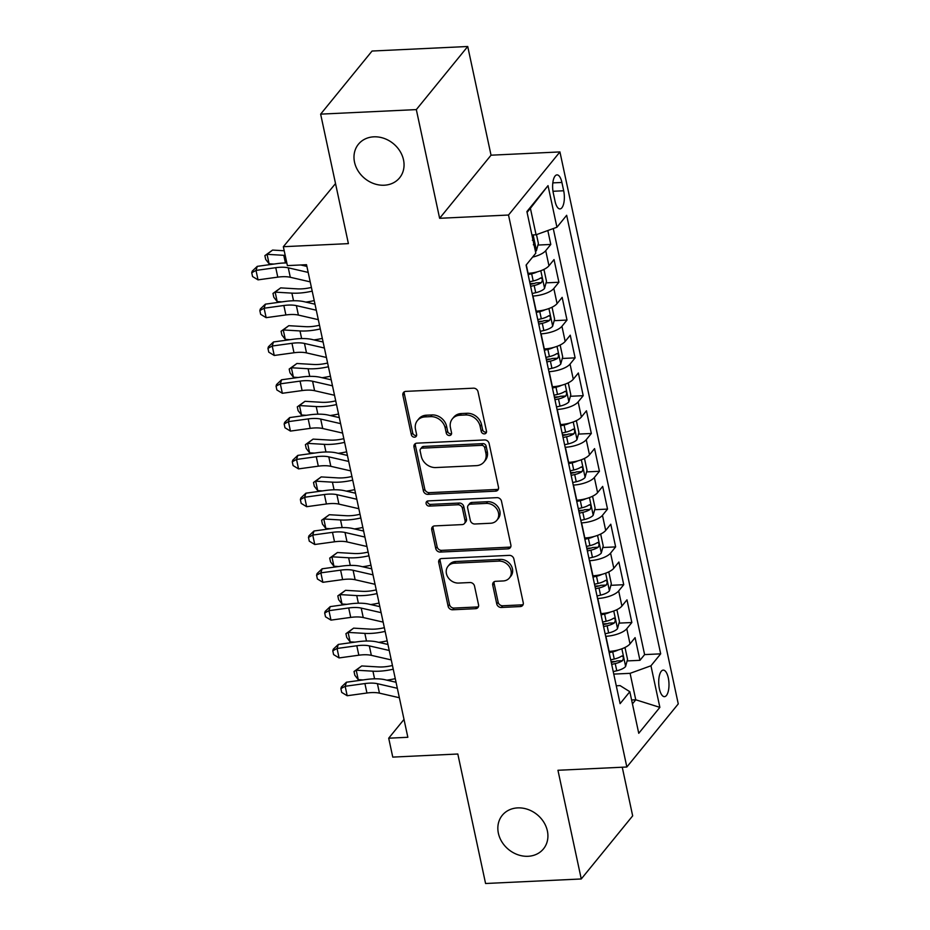 <?xml version="1.0" encoding="UTF-8"?>
<svg xmlns="http://www.w3.org/2000/svg" width="930" height="930" viewBox="0 0 930 930"><rect width="100%" height="100%" fill="white"/><g stroke="black" fill="none" stroke-linecap="round" stroke-linejoin="round"><path stroke-width="1.4" d="M484.402 433.868A2.848 2.418 -140.8 0 0 486.471 431.136L478.02 391.716A4.08 3.453 -140.8 0 0 473.463 388.182L405.852 391.379A4.08 3.453 -140.8 0 0 403.481 392.518A4.08 3.453 -140.8 0 0 402.888 395.273L411.339 434.705A2.848 2.418 -140.8 0 0 416.605 434.45L415.501 429.346A13.043 11.055 -140.8 0 1 417.419 420.546A13.043 11.055 -140.8 0 1 424.975 416.907L430.613 416.64A13.043 11.055 -140.8 0 1 445.179 427.94L446.272 433.043A2.848 2.418 -140.8 0 0 451.538 432.799L450.446 427.695A13.043 11.055 -140.8 0 1 452.352 418.884A13.043 11.055 -140.8 0 1 459.92 415.245L465.558 414.978A13.043 11.055 -140.8 0 1 480.124 426.289L481.217 431.392A2.848 2.418 -140.8 0 0 484.402 433.868M452.352 418.884L453.747 417.186A13.043 11.055 -140.8 0 1 461.303 413.548L466.941 413.28A13.043 11.055 -140.8 0 1 481.508 424.58L482.6 429.683A2.848 2.418 -140.8 0 0 486.506 432.02M404.341 391.797A4.08 3.453 -140.8 0 0 404.283 393.564L412.734 432.996A2.848 2.418 -140.8 0 0 416.628 435.333M417.419 420.546L418.802 418.837A13.043 11.055 -140.8 0 1 426.37 415.199L432.008 414.931A13.043 11.055 -140.8 0 1 446.574 426.242L447.667 431.346A2.848 2.418 -140.8 0 0 451.573 433.671M517.696 807.891A26.575 22.529 -140.8 0 0 502.281 815.296A26.575 22.529 -140.8 0 0 502.037 842.115A26.575 22.529 -140.8 0 0 528.066 856.286A26.575 22.529 -140.8 0 0 543.48 848.869A26.575 22.529 -140.8 0 0 543.725 822.062A26.575 22.529 -140.8 0 0 517.696 807.891M373.825 136.826A26.575 22.529 -140.8 0 0 358.422 144.243A26.575 22.529 -140.8 0 0 358.178 171.05A26.575 22.529 -140.8 0 0 384.206 185.221A26.575 22.529 -140.8 0 0 399.621 177.804A26.575 22.529 -140.8 0 0 399.853 150.997A26.575 22.529 -140.8 0 0 373.825 136.826M668.298 677.923A13.287 5.115 87.3 0 0 663.23 670.112A13.287 5.115 87.3 0 0 659.405 688.839A13.287 5.115 87.3 0 0 664.485 696.651A13.287 5.115 87.3 0 0 668.298 677.923M496.76 603.93A4.08 3.453 -140.8 0 0 501.317 607.464L520.288 606.569A4.08 3.453 -140.8 0 0 522.648 605.43A4.08 3.453 -140.8 0 0 523.241 602.675L513.86 558.895A4.08 3.453 -140.8 0 0 509.303 555.361L441.692 558.558A4.08 3.453 -140.8 0 0 439.32 559.697A4.08 3.453 -140.8 0 0 438.728 562.452L448.121 606.244A4.08 3.453 -140.8 0 0 452.666 609.778L475.579 608.685A4.08 3.453 -140.8 0 0 477.95 607.546A4.08 3.453 -140.8 0 0 478.543 604.802L474.521 586.063A4.08 3.453 -140.8 0 0 469.976 582.529L458.606 583.064A10.904 9.242 -140.8 0 1 447.935 577.251A10.904 9.242 -140.8 0 1 448.028 566.254A10.904 9.242 -140.8 0 1 454.351 563.208L498.875 561.104A10.904 9.242 -140.8 0 1 509.547 566.916A10.904 9.242 -140.8 0 1 509.454 577.914A10.904 9.242 -140.8 0 1 503.13 580.959L495.702 581.308A4.08 3.453 -140.8 0 0 493.342 582.447A4.08 3.453 -140.8 0 0 492.749 585.191L496.76 603.93L498.155 602.233A4.08 3.453 -140.8 0 0 502.7 605.767L521.672 604.86A4.08 3.453 -140.8 0 0 523.183 604.442M416.326 109.601L439.623 218.294L491.04 155.194L467.732 46.5L416.326 109.601L320.641 114.134L348.401 243.625L283.336 246.706L287.393 265.608L306.528 264.701L407.84 737.281L388.705 738.199L392.762 757.101L457.816 754.009L485.576 883.5L581.262 878.966L632.667 815.866L622.251 767.227M439.623 218.294L508.512 215.028L626.843 767.006L557.953 770.273L581.262 878.966M495.539 491.156A4.08 3.453 -140.8 0 0 497.91 490.017A4.08 3.453 -140.8 0 0 498.503 487.274L489.122 443.482A4.08 3.453 -140.8 0 0 484.565 439.948L416.942 443.157A4.08 3.453 -140.8 0 0 414.582 444.284A4.08 3.453 -140.8 0 0 413.99 447.039L423.371 490.831A4.08 3.453 -140.8 0 0 427.928 494.365L495.539 491.156L496.934 489.447A4.08 3.453 -140.8 0 0 498.434 489.041M501.491 501.189L510.872 544.98A4.08 3.453 -140.8 0 1 510.279 547.724A4.08 3.453 -140.8 0 1 507.92 548.863L440.297 552.071A4.08 3.453 -140.8 0 1 435.74 548.537L431.729 529.798A4.08 3.453 -140.8 0 1 432.322 527.043A4.08 3.453 -140.8 0 1 434.682 525.903L462.105 524.601A4.08 3.453 -140.8 0 0 464.477 523.474A4.08 3.453 -140.8 0 0 465.07 520.719L462.408 508.292A4.08 3.453 -140.8 0 0 457.851 504.758L429.3 506.106A2.848 2.418 -140.8 0 1 428.195 500.91L496.934 497.655A4.08 3.453 -140.8 0 1 501.491 501.189M320.641 114.134L372.058 51.034L467.732 46.5M611.115 661.683L615.497 661.474M627.111 660.928L639.956 660.323L635.085 637.631L630.017 643.862L626.774 628.738A16.601 6.045 167.9 0 1 605.907 636.283L605.663 636.294M603 623.879L607.383 623.67M619.008 623.123L631.854 622.519L626.983 599.827L621.914 606.058L618.671 590.934A16.601 6.045 167.9 0 1 597.804 598.478L597.56 598.49M594.898 586.074L599.28 585.865M610.905 585.319L623.739 584.703L618.88 562.022L613.812 568.253L610.568 553.129A16.601 6.045 167.9 0 1 589.701 560.674L589.457 560.685M586.795 548.27L591.178 548.061M602.791 547.514L615.637 546.898L610.778 524.218L605.697 530.437L602.466 515.325A16.601 6.045 167.9 0 1 581.599 522.869L581.355 522.881M578.693 510.465L583.075 510.256M594.689 509.698L607.534 509.094L602.675 486.413L597.595 492.633L594.351 477.509A16.601 6.045 167.9 0 1 573.485 485.065L573.252 485.076M570.59 472.649L574.973 472.452M586.586 471.894L599.432 471.289L594.561 448.609L589.492 454.828L586.249 439.704A16.601 6.045 167.9 0 1 565.382 447.249L565.138 447.26M562.476 434.845L566.858 434.636M578.483 434.089L591.329 433.485L586.458 410.793L581.389 417.024L578.146 401.9A16.601 6.045 167.9 0 1 557.279 409.444L557.035 409.456M554.373 397.04L558.756 396.831M570.381 396.285L583.215 395.68L578.355 372.988L573.287 379.219L570.044 364.095A16.601 6.045 167.9 0 1 549.177 371.64L548.933 371.651M546.27 359.236L550.653 359.026M562.266 358.48L575.112 357.864L570.253 335.184L565.173 341.415L561.941 326.291A16.601 6.045 167.9 0 1 541.074 333.835L540.83 333.847M538.168 321.431L542.55 321.222M554.164 320.676L567.009 320.06L562.15 297.379L557.07 303.599L553.827 288.486A16.601 6.045 167.9 0 1 532.96 296.031L532.727 296.042M530.065 283.627L534.448 283.418M546.061 282.86L558.907 282.255L554.036 259.575L548.967 265.794A16.601 6.045 167.9 0 1 528.101 273.339L527.856 273.35M630.017 643.862A16.601 6.045 -12.1 0 1 609.15 651.407L608.906 651.419M621.914 606.058A16.601 6.045 -12.1 0 1 601.047 613.602L600.803 613.614M613.812 568.253A16.601 6.045 -12.1 0 1 592.945 575.798L592.701 575.81M605.697 530.437A16.601 6.045 -12.1 0 1 584.831 537.993L584.598 538.005M597.595 492.633A16.601 6.045 -12.1 0 1 576.728 500.177L576.495 500.189M589.492 454.828A16.601 6.045 -12.1 0 1 568.625 462.373L568.381 462.384M581.389 417.024A16.601 6.045 -12.1 0 1 560.523 424.568L560.279 424.58M573.287 379.219A16.601 6.045 -12.1 0 1 552.42 386.764L552.176 386.775M565.173 341.415A16.601 6.045 -12.1 0 1 544.306 348.959L544.073 348.971M557.07 303.599A16.601 6.045 -12.1 0 1 536.203 311.155L535.959 311.166M553.292 193.022L555.071 201.345A12.869 4.952 87.3 0 0 559.988 208.913A12.869 4.952 87.3 0 0 563.685 190.766L561.906 182.454A12.869 4.952 87.3 0 0 556.989 174.887A12.869 4.952 87.3 0 0 553.292 193.022M508.512 215.028L559.93 151.927L678.261 703.905L626.843 767.006M639.956 660.323L644.606 654.604L660.684 653.848L566.661 215.295L556.942 227.234L536.075 234.779L531.913 234.976M660.684 653.848L650.954 665.787L659.87 707.37L638.747 733.293L629.831 691.711L620.101 703.65L526.089 265.096L535.82 253.158L526.903 211.563L548.026 185.64L556.942 227.234M537.959 245.055L550.793 244.451L545.724 250.67A16.601 6.045 167.9 0 1 532.588 257.11M558.907 282.255L553.827 288.486M567.009 320.06L561.941 326.291M575.112 357.864L570.044 364.095M583.215 395.68L578.146 401.9M591.329 433.485L586.249 439.704M599.432 471.289L594.351 477.509M607.534 509.094L602.466 515.325M615.637 546.898L610.568 553.129M623.739 584.703L618.671 590.934M631.854 622.519L626.774 628.738M644.606 654.604L553.269 228.559M550.793 244.451L547.817 230.524M631.61 699.988L635.76 699.79L630.087 673.332L613.777 674.099M536.075 234.779L530.402 208.308L527.077 212.389M335.521 183.57L283.336 246.706M491.04 155.194L559.93 151.927M404.004 719.413L388.705 738.199M632.447 703.871L635.76 699.79L659.87 707.37M616.276 685.794L620.077 685.608L629.831 691.711M630.087 673.332L650.954 665.787M530.402 208.308L548.026 185.64M415.443 443.575A4.08 3.453 -140.8 0 0 415.373 445.331L424.766 489.122A4.08 3.453 -140.8 0 0 429.311 492.656L496.934 489.447M484.728 447.807A2.848 2.418 -140.8 0 0 481.542 445.342L422.197 448.155A2.848 2.418 -140.8 0 0 420.116 450.876L421.278 456.258A13.043 11.055 -140.8 0 0 435.845 467.558L476.416 465.639A13.043 11.055 -140.8 0 0 483.972 462.001A13.043 11.055 -140.8 0 0 485.89 453.189L484.728 447.807L486.123 446.109A2.848 2.418 -140.8 0 0 482.937 443.633L481.542 445.342M420.534 448.946L421.929 447.237A2.848 2.418 -140.8 0 1 423.58 446.447L482.937 443.633M483.972 462.001L485.367 460.292A13.043 11.055 -140.8 0 0 487.274 451.492L485.89 453.189M486.123 446.109L487.274 451.492M433.182 526.322A4.08 3.453 -140.8 0 0 433.113 528.089L437.135 546.828A4.08 3.453 -140.8 0 0 441.68 550.362L509.303 547.154A4.08 3.453 -140.8 0 0 510.814 546.735M464.477 523.474L465.86 521.765A4.08 3.453 -140.8 0 0 466.465 519.01L463.791 506.583A4.08 3.453 -140.8 0 0 459.246 503.049L430.695 504.397L429.3 506.106M427.475 501.049A2.848 2.418 -140.8 0 0 430.695 504.397M490.563 523.253A10.904 9.242 -140.8 0 0 496.887 520.219A10.904 9.242 -140.8 0 0 496.992 509.222A10.904 9.242 -140.8 0 0 486.309 503.409L470.627 504.153A4.08 3.453 -140.8 0 0 468.267 505.281A4.08 3.453 -140.8 0 0 467.662 508.036L470.336 520.463A4.08 3.453 -140.8 0 0 474.881 523.997L490.563 523.253M496.887 520.219L498.282 518.51A10.904 9.242 -140.8 0 0 498.375 507.513A10.904 9.242 -140.8 0 0 487.704 501.7L486.309 503.409M468.267 505.281L469.65 503.583A4.08 3.453 -140.8 0 1 472.022 502.444L487.704 501.7M494.202 581.727A4.08 3.453 -140.8 0 0 494.132 583.494L498.155 602.233M509.454 577.914L510.837 576.205A10.904 9.242 -140.8 0 0 510.942 565.207A10.904 9.242 -140.8 0 0 500.259 559.395L498.875 561.104M448.028 566.254L449.423 564.545A10.904 9.242 -140.8 0 1 455.747 561.511L500.259 559.395M440.181 558.976A4.08 3.453 -140.8 0 0 440.123 560.744L449.504 604.535A4.08 3.453 -140.8 0 0 454.061 608.069L476.974 606.988A4.08 3.453 -140.8 0 0 478.473 606.569M536.482 234.627L538.389 243.486L536.412 250.681A10.997 4.011 167.9 0 1 535.471 251.565M533.355 244.799C534.738 241.951 534.413 240.428 532.39 240.266M284.208 250.763L272.571 250.077L267.061 254.332L283.79 255.32A31.132 11.334 -12.1 0 0 285.196 255.39M264.876 255.634L267.061 254.332L269.084 263.783L265.689 259.412L264.876 255.634L272.571 250.077M269.084 263.783L273.873 264.074M310.202 281.86L290.3 277.28A20.762 7.556 -12.1 0 0 277.779 277.14L258.029 279.86L256.006 270.409L251.739 272.746L252.251 271.13L257.273 266.352L277.012 263.632A31.132 11.334 167.9 0 1 286.824 262.946M308.179 272.409L288.265 267.828A20.762 7.556 -12.1 0 0 275.757 267.689L256.006 270.409L257.273 266.352M258.029 279.86L252.553 276.536L251.739 272.746M300.739 264.98L306.888 266.399M537.226 271.874A10.997 4.011 167.9 0 1 531.658 273.804L528.124 274.617M543.004 269.851L544.062 269.956L546.491 281.302L544.515 288.486A10.997 4.011 167.9 0 1 535.715 292.706L532.181 293.52M530.646 286.335L534.169 285.522A10.997 4.011 -12.1 0 0 541.469 282.604C542.841 279.756 542.516 278.244 540.493 278.07A10.997 4.011 167.9 0 1 533.204 280.988L529.67 281.802M541.469 282.604L535.959 282.871A5.603 2.046 167.9 0 1 533.553 283.65L530.228 284.406M541.097 277.838L540.493 278.07M311.399 287.428L311.166 287.486A20.762 7.556 167.9 0 1 297.414 288.87L280.674 287.882L275.164 292.136L291.892 293.124A31.132 11.334 -12.1 0 0 312.189 291.137M272.978 293.438L275.164 292.136L277.187 301.587L273.792 297.216L272.978 293.438L280.674 287.882M277.187 301.587L281.988 301.878M305.807 302.087A31.132 11.334 -12.1 0 0 314.224 300.588M545.34 309.678A10.997 4.011 167.9 0 1 539.76 311.608L536.238 312.422M551.106 307.656L552.164 307.76L554.594 319.106L552.629 326.291A10.997 4.011 167.9 0 1 543.818 330.51L540.284 331.324M538.749 324.14L542.283 323.326A10.997 4.011 -12.1 0 0 549.572 320.408C550.944 317.56 550.618 316.049 548.595 315.875A10.997 4.011 167.9 0 1 541.307 318.792L537.773 319.606M549.572 320.408L544.062 320.676A5.603 2.046 167.9 0 1 541.655 321.454L538.331 322.222M549.212 315.642L548.595 315.875M319.502 325.233L319.269 325.291A20.762 7.556 167.9 0 1 305.517 326.674L288.788 325.686L283.266 329.952L300.006 330.941A31.132 11.334 -12.1 0 0 320.304 328.941M281.081 331.243L283.266 329.952L285.301 339.404L281.895 335.021L281.081 331.243L288.788 325.686M285.301 339.404L290.09 339.683M313.91 339.892A31.132 11.334 -12.1 0 0 322.326 338.392M553.443 347.495A10.997 4.011 167.9 0 1 547.875 349.413L544.341 350.226M559.209 345.46L560.267 345.565L562.697 356.911L560.732 364.107A10.997 4.011 167.9 0 1 551.92 368.315L548.386 369.129M546.852 361.944L550.386 361.131A10.997 4.011 -12.1 0 0 557.675 358.224C559.046 355.365 558.721 353.853 556.698 353.679A10.997 4.011 167.9 0 1 549.409 356.597L545.875 357.411M557.675 358.224L552.164 358.48A5.603 2.046 167.9 0 1 549.758 359.259L546.445 360.026M557.314 353.447L556.698 353.679M327.604 363.049L327.372 363.095A20.762 7.556 167.9 0 1 313.619 364.479L296.891 363.491L291.381 367.757L308.109 368.745A31.132 11.334 -12.1 0 0 328.406 366.746M289.184 369.047L291.381 367.757L293.403 377.208L289.997 372.825L289.184 369.047L296.891 363.491M293.403 377.208L298.193 377.487M322.013 377.708A31.132 11.334 -12.1 0 0 330.429 376.197M561.546 385.299A10.997 4.011 167.9 0 1 555.977 387.217L552.443 388.031M567.312 383.265L568.37 383.369L570.799 394.715L568.835 401.911A10.997 4.011 167.9 0 1 560.023 406.119L556.5 406.933M554.954 399.749L558.488 398.947A10.997 4.011 -12.1 0 0 565.777 396.029C567.149 393.169 566.835 391.658 564.812 391.483A10.997 4.011 167.9 0 1 557.512 394.401L553.989 395.215M565.777 396.029L560.279 396.285A5.603 2.046 167.9 0 1 557.872 397.064L554.547 397.831M565.417 391.263L564.812 391.483M335.718 400.853L335.474 400.911A20.762 7.556 167.9 0 1 321.722 402.295L304.994 401.307L299.483 405.561L316.212 406.55A31.132 11.334 -12.1 0 0 336.509 404.55M297.298 406.852L299.483 405.561L301.506 415.013L298.1 410.642L297.298 406.852L304.994 401.307M301.506 415.013L306.296 415.292M330.127 415.512A31.132 11.334 -12.1 0 0 338.532 414.001M318.304 319.664L298.402 315.084A20.762 7.556 -12.1 0 0 285.882 314.956L266.143 317.665L264.108 308.214L259.842 310.562L260.354 308.934L265.376 304.156L285.126 301.448A31.132 11.334 167.9 0 1 303.889 301.646L314.991 304.203M316.281 310.213L296.368 305.633A20.762 7.556 -12.1 0 0 283.859 305.505L264.108 308.214L265.376 304.156M266.143 317.665L260.656 314.34L259.842 310.562M326.418 357.469L306.505 352.9A20.762 7.556 -12.1 0 0 293.996 352.761L274.245 355.469L272.223 346.018L267.956 348.366L268.456 346.739L273.478 341.961L293.229 339.252A31.132 11.334 167.9 0 1 311.992 339.462L323.105 342.007M324.384 348.018L304.482 343.449A20.762 7.556 -12.1 0 0 291.962 343.31L272.223 346.018L273.478 341.961M274.245 355.469L268.758 352.145L267.956 348.366M334.521 395.273L314.607 390.705A20.762 7.556 -12.1 0 0 302.099 390.565L282.348 393.285L280.325 383.834L276.059 386.171L276.559 384.543L281.581 379.777L301.332 377.057A31.132 11.334 167.9 0 1 320.106 377.266L331.208 379.812M332.498 385.822L312.585 381.254A20.762 7.556 -12.1 0 0 300.076 381.114L280.325 383.834L281.581 379.777M282.348 393.285L276.861 389.949L276.059 386.171M342.624 433.078L322.71 428.509A20.762 7.556 -12.1 0 0 310.202 428.37L290.451 431.09L288.428 421.639L284.162 423.975L284.661 422.36L289.683 417.582L309.434 414.861A31.132 11.334 167.9 0 1 328.209 415.071L339.311 417.617M340.601 423.627L320.687 419.058A20.762 7.556 -12.1 0 0 308.179 418.919L288.428 421.639L289.683 417.582M290.451 431.09L284.975 427.754L284.162 423.975M569.648 423.103A10.997 4.011 167.9 0 1 564.08 425.033L560.546 425.835M575.426 421.069L576.484 421.185L578.913 432.52L576.937 439.716A10.997 4.011 167.9 0 1 568.137 443.936L564.603 444.738M563.057 437.553L566.591 436.751A10.997 4.011 -12.1 0 0 573.88 433.833C575.263 430.974 574.938 429.462 572.915 429.3A10.997 4.011 167.9 0 1 565.626 432.206L562.092 433.02M573.88 433.833L568.381 434.089A5.603 2.046 167.9 0 1 565.975 434.868L562.65 435.635M573.519 429.067L572.915 429.3M343.821 438.658L343.577 438.716A20.762 7.556 167.9 0 1 329.825 440.099L313.096 439.111L307.586 443.366L324.314 444.354A31.132 11.334 -12.1 0 0 344.612 442.355M305.4 444.656L307.586 443.366L309.609 452.817L306.214 448.446L305.4 444.656L313.096 439.111M309.609 452.817L314.398 453.096M338.229 453.317A31.132 11.334 -12.1 0 0 346.634 451.806M350.726 470.894L330.824 466.314A20.762 7.556 -12.1 0 0 318.304 466.174L298.553 468.894L296.531 459.443L292.264 461.78L292.776 460.164L297.798 455.386L317.537 452.666A31.132 11.334 167.9 0 1 336.311 452.875L347.413 455.433M348.704 461.443L328.79 456.863A20.762 7.556 -12.1 0 0 316.281 456.723L296.531 459.443L297.798 455.386M298.553 468.894L293.078 465.57L292.264 461.78M577.751 460.908A10.997 4.011 167.9 0 1 572.183 462.838L568.649 463.64M583.529 458.874L584.586 458.99L587.016 470.324L585.04 477.52A10.997 4.011 167.9 0 1 576.24 481.74L572.706 482.554M571.171 475.37L574.694 474.556A10.997 4.011 -12.1 0 0 581.994 471.638C583.366 468.79 583.04 467.267 581.018 467.104A10.997 4.011 167.9 0 1 573.729 470.022L570.195 470.824M581.994 471.638L576.484 471.894A5.603 2.046 167.9 0 1 574.077 472.684L570.753 473.44M581.622 466.872L581.018 467.104M351.924 476.462L351.691 476.52A20.762 7.556 167.9 0 1 337.939 477.904L321.199 476.916L315.689 481.17L332.417 482.159A31.132 11.334 -12.1 0 0 352.714 480.159M313.503 482.472L315.689 481.17L317.723 490.622L314.317 486.25L313.503 482.472L321.199 476.916M317.723 490.622L322.512 490.912M346.332 491.121A31.132 11.334 -12.1 0 0 354.749 489.61M358.829 508.698L338.927 504.118A20.762 7.556 -12.1 0 0 326.418 503.979L306.668 506.699L304.633 497.248L300.367 499.584L300.878 497.969L305.9 493.191L325.651 490.47A31.132 11.334 167.9 0 1 344.414 490.68L355.516 493.237M356.806 499.247L336.893 494.667A20.762 7.556 -12.1 0 0 324.384 494.528L304.633 497.248L305.9 493.191M306.668 506.699L301.18 503.374L300.367 499.584M585.865 498.713A10.997 4.011 167.9 0 1 580.285 500.642L576.763 501.456M591.631 496.69L592.689 496.794L595.119 508.14L593.154 515.325A10.997 4.011 167.9 0 1 584.342 519.545L580.808 520.358M579.274 513.174L582.808 512.36A10.997 4.011 -12.1 0 0 590.097 509.442C591.468 506.594 591.143 505.083 589.12 504.909A10.997 4.011 167.9 0 1 581.831 507.827L578.297 508.64M590.097 509.442L584.586 509.71A5.603 2.046 167.9 0 1 582.18 510.489L578.855 511.244M589.736 504.676L589.12 504.909M360.026 514.267L359.794 514.325A20.762 7.556 167.9 0 1 346.041 515.708L329.313 514.72L323.791 518.975L340.531 519.963A31.132 11.334 -12.1 0 0 360.828 517.975M321.606 520.277L323.791 518.975L325.825 528.426L322.419 524.055L321.606 520.277L329.313 514.72M325.825 528.426L330.615 528.717M354.435 528.926A31.132 11.334 -12.1 0 0 362.851 527.426M366.943 546.503L347.029 541.923A20.762 7.556 -12.1 0 0 334.521 541.795L314.77 544.503L312.747 535.052L308.481 537.4L308.981 535.773L314.003 530.995L333.754 528.287A31.132 11.334 167.9 0 1 352.517 528.484L363.63 531.042M364.909 537.052L345.007 532.472A20.762 7.556 -12.1 0 0 332.487 532.344L312.747 535.052L314.003 530.995M314.77 544.503L309.283 541.179L308.481 537.4M593.968 536.517A10.997 4.011 167.9 0 1 588.399 538.447L584.865 539.26M599.734 534.494L600.792 534.599L603.221 545.945L601.257 553.129A10.997 4.011 167.9 0 1 592.445 557.349L588.911 558.163M587.376 550.979L590.91 550.165A10.997 4.011 -12.1 0 0 598.199 547.247C599.571 544.399 599.246 542.888 597.223 542.713A10.997 4.011 167.9 0 1 589.934 545.631L586.4 546.445M598.199 547.247L592.689 547.514A5.603 2.046 167.9 0 1 590.283 548.293L586.97 549.06M597.839 542.481L597.223 542.713M368.141 552.071L367.896 552.129A20.762 7.556 167.9 0 1 354.144 553.513L337.416 552.525L331.905 556.791L348.634 557.779A31.132 11.334 -12.1 0 0 368.931 555.78M329.708 558.081L331.905 556.791L333.928 566.242L330.522 561.86L329.708 558.081L337.416 552.525M333.928 566.242L338.718 566.521M362.537 566.73A31.132 11.334 -12.1 0 0 370.954 565.231M375.046 584.307L355.132 579.739A20.762 7.556 -12.1 0 0 342.624 579.599L322.873 582.308L320.85 572.857L316.584 575.205L317.084 573.577L322.106 568.8L341.856 566.091A31.132 11.334 167.9 0 1 360.631 566.3L371.733 568.846M373.023 574.856L353.109 570.288A20.762 7.556 -12.1 0 0 340.601 570.148L320.85 572.857L322.106 568.8M322.873 582.308L317.386 578.983L316.584 575.205M602.07 574.333A10.997 4.011 167.9 0 1 596.502 576.251L592.968 577.065M607.836 572.299L608.894 572.403L611.324 583.749L609.359 590.934A10.997 4.011 167.9 0 1 600.548 595.154L597.025 595.967M595.479 588.783L599.013 587.969A10.997 4.011 -12.1 0 0 606.302 585.063C607.674 582.203 607.36 580.692 605.337 580.518A10.997 4.011 167.9 0 1 598.037 583.436L594.514 584.249M606.302 585.063L600.803 585.319A5.603 2.046 167.9 0 1 598.397 586.098L595.072 586.865M605.942 580.285L605.337 580.518M376.243 589.887L375.999 589.934A20.762 7.556 167.9 0 1 362.247 591.317L345.518 590.329L340.008 594.596L356.736 595.584A31.132 11.334 -12.1 0 0 377.034 593.584M337.823 595.886L340.008 594.596L342.031 604.047L338.625 599.664L337.823 595.886L345.518 590.329M342.031 604.047L346.82 604.326M370.651 604.547A31.132 11.334 -12.1 0 0 379.056 603.035M383.148 622.112L363.235 617.543A20.762 7.556 -12.1 0 0 350.726 617.404L330.975 620.124L328.953 610.673L324.686 613.01L325.186 611.382L330.208 606.616L349.959 603.896A31.132 11.334 167.9 0 1 368.733 604.105L379.835 606.651M381.126 612.661L361.212 608.092A20.762 7.556 -12.1 0 0 348.704 607.953L328.953 610.673L330.208 606.616M330.975 620.124L325.5 616.788L324.686 613.01M610.173 612.138A10.997 4.011 167.9 0 1 604.605 614.056L601.071 614.87M615.951 610.103L617.009 610.208L619.438 621.554L617.462 628.75A10.997 4.011 167.9 0 1 608.662 632.958L605.128 633.772M603.582 626.588L607.116 625.785A10.997 4.011 -12.1 0 0 614.416 622.867C615.788 620.008 615.462 618.496 613.44 618.322A10.997 4.011 167.9 0 1 606.151 621.24L602.617 622.054M614.416 622.867L608.906 623.123A5.603 2.046 167.9 0 1 606.5 623.902L603.175 624.669M614.044 618.101L613.44 618.322M384.346 627.692L384.102 627.75A20.762 7.556 167.9 0 1 370.349 629.133L353.621 628.145L348.111 632.4L364.839 633.388A31.132 11.334 -12.1 0 0 385.136 631.389M345.925 633.69L348.111 632.4L350.133 641.851L346.739 637.48L345.925 633.69L353.621 628.145M350.133 641.851L354.923 642.13M378.754 642.351A31.132 11.334 -12.1 0 0 387.159 640.84M391.251 659.916L371.349 655.348A20.762 7.556 -12.1 0 0 358.829 655.208L339.078 657.929L337.055 648.477L332.789 650.814L333.3 649.198L338.322 644.42L358.073 641.7A31.132 11.334 167.9 0 1 376.836 641.909L387.938 644.455M389.228 650.465L369.315 645.897A20.762 7.556 -12.1 0 0 356.806 645.757L337.055 648.477L338.322 644.42M339.078 657.929L333.603 654.592L332.789 650.814M618.276 649.942A10.997 4.011 167.9 0 1 612.707 651.872L609.185 652.674M624.053 647.908L625.111 648.024L627.541 659.358L625.565 666.554A10.997 4.011 167.9 0 1 616.764 670.774L613.23 671.576M611.696 664.392L615.218 663.59A10.997 4.011 -12.1 0 0 622.519 660.672C623.89 657.812 623.565 656.301 621.542 656.138A10.997 4.011 167.9 0 1 614.253 659.044L610.719 659.858M622.519 660.672L617.009 660.928A5.603 2.046 167.9 0 1 614.602 661.707L611.277 662.474M622.158 655.906L621.542 656.138M392.448 665.496L392.216 665.555A20.762 7.556 167.9 0 1 378.464 666.938L361.724 665.95L356.213 670.205L372.942 671.193A31.132 11.334 -12.1 0 0 393.239 669.193M354.028 671.495L356.213 670.205L358.248 679.656L354.842 675.285L354.028 671.495L361.724 665.95M358.248 679.656L363.037 679.935M386.857 680.156A31.132 11.334 -12.1 0 0 395.273 678.644M399.365 697.733L379.452 693.152A20.762 7.556 -12.1 0 0 366.943 693.013L347.192 695.733L345.158 686.282L340.892 688.619L341.403 687.003L346.425 682.225L366.176 679.505A31.132 11.334 167.9 0 1 384.939 679.714L396.041 682.271M397.331 688.281L377.429 683.701A20.762 7.556 -12.1 0 0 364.909 683.562L345.158 686.282L346.425 682.225M347.192 695.733L341.705 692.408L340.892 688.619M609.15 651.407L605.907 636.283M601.047 613.602L597.804 598.478M592.945 575.798L589.701 560.674M584.831 537.993L581.599 522.869M576.728 500.177L573.485 485.065M568.625 462.373L565.382 447.249M560.523 424.568L557.279 409.444M552.42 386.764L549.177 371.64M544.306 348.959L541.074 333.835M536.203 311.155L532.96 296.031M528.101 273.339L526.275 264.852M548.967 265.794L545.724 250.67M552.815 182.885L561.906 182.454M552.978 191.278L563.685 190.766M481.508 424.58L480.124 426.289M466.941 413.28L465.558 414.978M461.303 413.548L459.92 415.245M447.667 431.346L446.272 433.043M446.574 426.242L445.179 427.94M432.008 414.931L430.613 416.64M426.37 415.199L424.975 416.907M412.734 432.996L411.339 434.705M404.283 393.564L402.888 395.273M482.6 429.683L481.217 431.392M429.311 492.656L427.928 494.365M424.766 489.122L423.371 490.831M415.373 445.331L413.99 447.039M423.58 446.447L422.197 448.155M509.303 547.154L507.92 548.863M441.68 550.362L440.297 552.071M437.135 546.828L435.74 548.537M433.113 528.089L431.729 529.798M466.465 519.01L465.07 520.719M463.791 506.583L462.408 508.292M459.246 503.049L457.851 504.758M472.022 502.444L470.627 504.153M494.132 583.494L492.749 585.191M455.747 561.511L454.351 563.208M476.974 606.988L475.579 608.685M454.061 608.069L452.666 609.778M449.504 604.535L448.121 606.244M440.123 560.744L438.728 562.452M521.672 604.86L520.288 606.569M502.7 605.767L501.317 607.464M536.471 250.507L533.123 234.918M283.79 255.32L285.429 262.957M290.3 277.28L288.265 267.828M277.779 277.14L275.757 267.689M544.573 288.312L540.807 270.746M533.204 280.988L531.658 273.804M535.715 292.706L534.169 285.522M291.892 293.124L293.531 300.762M552.676 326.116L548.909 308.551M541.307 318.792L539.76 311.608M543.818 330.51L542.283 323.326M300.006 330.941L301.634 338.567M560.778 363.921L557.012 346.355M549.409 356.597L547.875 349.413M551.92 368.315L550.386 361.131M308.109 368.745L309.748 376.371M568.881 401.725L565.115 384.16M557.512 394.401L555.977 387.217M560.023 406.119L558.488 398.947M316.212 406.55L317.851 414.175M298.402 315.084L296.368 305.633M285.882 314.956L283.859 305.505M306.505 352.9L304.482 343.449M293.996 352.761L291.962 343.31M314.607 390.705L312.585 381.254M302.099 390.565L300.076 381.114M322.71 428.509L320.687 419.058M310.202 428.37L308.179 418.919M576.995 439.53L573.229 421.964M565.626 432.206L564.08 425.033M568.137 443.936L566.591 436.751M324.314 444.354L325.953 451.992M330.824 466.314L328.79 456.863M318.304 466.174L316.281 456.723M585.098 477.346L581.331 459.769M573.729 470.022L572.183 462.838M576.24 481.74L574.694 474.556M332.417 482.159L334.056 489.796M338.927 504.118L336.893 494.667M326.418 503.979L324.384 494.528M593.201 515.15L589.434 497.585M581.831 507.827L580.285 500.642M584.342 519.545L582.808 512.36M340.531 519.963L342.159 527.601M347.029 541.923L345.007 532.472M334.521 541.795L332.487 532.344M601.303 552.955L597.537 535.389M589.934 545.631L588.399 538.447M592.445 557.349L590.91 550.165M348.634 557.779L350.273 565.405M355.132 579.739L353.109 570.288M342.624 579.599L340.601 570.148M609.406 590.759L605.639 573.194M598.037 583.436L596.502 576.251M600.548 595.154L599.013 587.969M356.736 595.584L358.375 603.21M363.235 617.543L361.212 608.092M350.726 617.404L348.704 607.953M617.52 628.564L613.754 610.998M606.151 621.24L604.605 614.056M608.662 632.958L607.116 625.785M364.839 633.388L366.478 641.014M371.349 655.348L369.315 645.897M358.829 655.208L356.806 645.757M625.623 666.368L621.856 648.803M614.253 659.044L612.707 651.872M616.764 670.774L615.218 663.59M372.942 671.193L374.581 678.83M379.452 693.152L377.429 683.701M366.943 693.013L364.909 683.562"/></g></svg>
